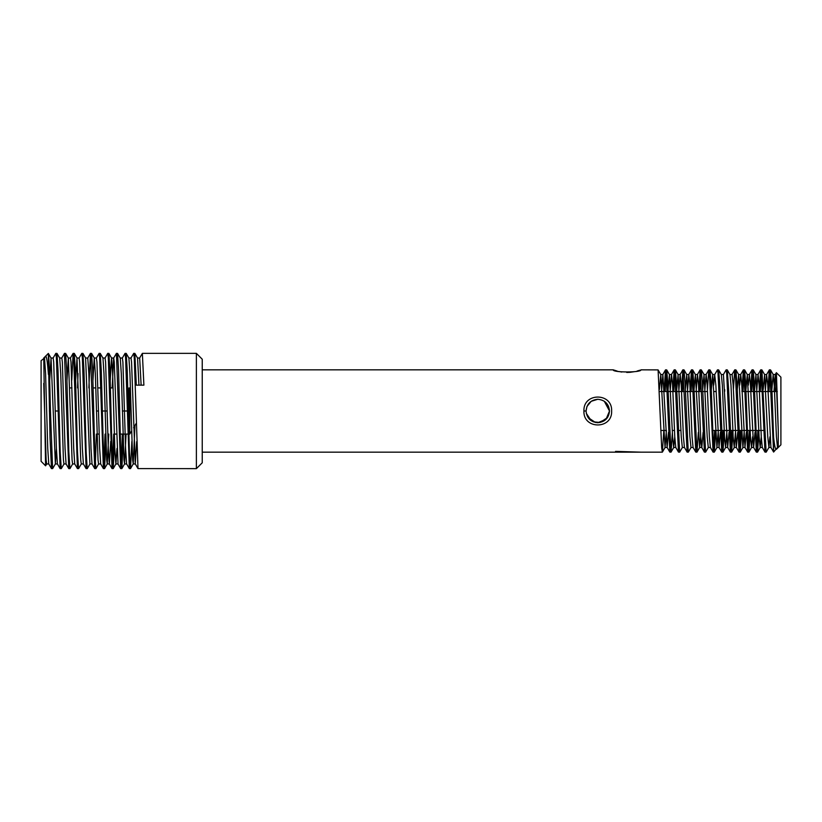 <?xml version="1.0" encoding="UTF-8"?>
<svg xmlns="http://www.w3.org/2000/svg" width="822" height="822" viewBox="0 0 822 822"><rect width="100%" height="100%" fill="white"/><g stroke="black" fill="none" stroke-linecap="round" stroke-linejoin="round"><path stroke-width="1.23" d="M663.816 430.461L662.398 452.1L661.689 447.867L658.093 369.9L640.944 369.838C641.807 372.643 612.359 372.643 613.222 369.838L617.281 371.112M583.918 411C583.055 392.402 612.503 392.423 611.64 411C612.503 429.598 583.055 429.587 583.918 411L586.065 411C586.754 418.121 590.658 422.035 597.779 422.724C604.9 422.035 608.804 418.121 609.503 411C608.814 403.89 604.91 399.985 597.779 399.276C590.669 399.965 586.764 403.869 586.065 411L586.97 406.469M202.243 452.162L640.944 452.162L615.565 451.37M196.386 353.357L202.243 359.214L202.243 462.786L196.386 468.643L196.386 353.357L142.36 353.357L143.891 385.148L136.318 385.148L134.849 353.398L137.562 358.084L138.959 385.148M595.436 422.477L588.049 417.525M587 406.407L591.265 401.259M597.779 399.276L591.172 401.321M589.723 402.482L588.079 404.414M586.292 413.312L591.234 420.72M593.217 421.789L600.05 422.498M608.424 406.089L609.503 410.959M604.324 401.28L609.503 411.01L606.05 419.302L597.779 422.724M659.501 391.539L667.053 391.539M668.132 391.539L675.705 391.539M676.783 391.539L684.356 391.539M685.435 391.539L693.008 391.539M694.087 391.539L701.659 391.539M702.738 391.539L707.506 391.539M713.999 391.539L716.157 391.539M742.112 391.539L744.917 391.539M745.996 391.539L753.569 391.539M754.647 391.539L762.22 391.539M763.309 391.539L770.872 391.539M771.961 391.539L777.293 391.539M660.837 430.461L665.81 430.461M672.304 430.461L674.461 430.461M678.15 430.461L680.955 430.461M712.756 430.461L720.329 430.461M721.408 430.461L728.98 430.461M730.059 430.461L737.632 430.461M738.701 430.461L746.273 430.461M747.362 430.461L754.925 430.461M756.014 430.461L763.576 430.461M131.551 431.129L129.784 434.067L128.992 434.067L128.992 387.933M136.175 423.443L133.616 427.697M122.303 358.084L125.067 353.357L125.602 357.745L129.342 468.602L130.523 468.602L131.859 441.486M125.067 353.357L126.198 353.398L127.225 370.239L129.393 451.761L130.472 468.643M130.955 358.084L133.719 353.357L134.284 358.104L137.993 468.602L196.386 468.643M48.416 374.462C47.491 361.721 46.525 355.649 45.539 356.245L44.501 358.032L41.1 360.683L41.1 461.317L45.59 465.817L43.741 358.032L48.334 353.439L50.029 437.972L51.478 468.602L52.659 468.602L55.372 463.916L56.399 448.452M48.426 353.676C49.114 356.152 49.772 382.466 50.45 411L52.608 468.643M53.091 358.084L55.845 353.357L56.389 357.745L60.129 468.602L61.311 468.602L64.024 463.916M55.845 353.357L56.985 353.398L58.023 370.239L60.181 451.761L61.26 468.643M64.445 353.398L68.771 468.602L69.962 468.602L72.675 463.916M64.496 353.357L65.637 353.398L66.674 370.239L68.832 451.761L69.911 468.643M71.761 380.237L73.117 353.398L73.703 357.724L77.422 468.602L78.614 468.602L81.327 463.916M73.168 353.357L74.288 353.398L75.326 370.239L77.484 451.761L78.563 468.643M79.046 358.084L81.81 353.357L82.354 357.745L86.094 468.602L87.266 468.602L89.978 463.916L92.085 463.968M81.81 353.357L82.94 353.398L83.978 370.239L86.135 451.761L87.214 468.643M88.858 387.922L90.451 353.357L94.736 468.602L95.917 468.602L98.63 463.916M95.331 464.245L96.39 434.078M90.451 353.357L91.591 353.398L92.629 370.239L94.787 451.761L95.866 468.643M96.349 358.084L99.113 353.357L99.647 357.745L103.387 468.602L104.569 468.602L105.915 441.486M103.983 464.245L105.031 434.078M99.113 353.357L100.243 353.398L101.27 370.239L103.438 451.761L104.517 468.643M105 358.084L107.774 353.357L108.299 357.734L112.039 468.602L113.22 468.602L114.566 441.486M112.624 464.235L113.683 434.078M107.774 353.357L108.894 353.398L109.922 370.239L112.09 451.761L113.169 468.643M112.172 387.922L113.652 358.084L116.416 353.357L120.69 468.602L121.872 468.602L123.413 434.078M121.286 464.245L122.334 434.078M116.416 353.357L117.546 353.398L118.574 370.239L120.742 451.761L121.82 468.643M775.485 391.539L776.358 372.685L780.9 377.164L780.9 444.836L778.259 447.487L778.259 430.009L776.42 385.199L775.249 374.596L773.954 391.539M776.41 372.664L778.259 430.009M773.574 451.946L769.926 372.972L769.392 369.838L766.597 374.596L767.769 385.199L770.923 447.404L773.615 452.059L773.584 437.088C774.509 445.956 775.465 450.024 776.461 449.274L778.259 447.487L777.499 447.487L776.42 436.801L774.252 385.199L773.173 374.513L771.889 389.484M773.615 452.059L777.499 447.487M672.386 432.403L671.05 452.1L669.827 452.1L666.118 372.972L665.501 369.9L664.094 391.539M670.978 452.162L667.783 383.247L666.724 369.9L665.573 369.838M682.414 447.404L679.702 452.1L678.479 452.1L674.77 372.972L674.153 369.9L672.745 391.539M679.63 452.162L676.393 382.148L675.396 369.9L674.225 369.838M691.066 447.404L688.353 452.1L687.13 452.1L682.877 369.838L681.397 391.539M688.271 452.162L685.086 383.103L684.027 369.9L682.877 369.838M698.34 432.403L697.005 452.1L695.782 452.1L692.062 372.972L691.456 369.9L690.048 391.539M696.922 452.162L693.696 382.096L692.699 369.9L691.528 369.838M708.369 447.404L705.656 452.1L704.433 452.1L700.18 369.838L698.7 391.539M705.574 452.162L702.358 382.271L701.33 369.9L700.18 369.838M714.637 430.461L713.702 449.018M715.736 430.461L714.308 452.1L713.085 452.1L709.365 372.972L708.759 369.9L707.423 389.649M714.236 452.162L713.157 440.109L711.02 382.723L709.982 369.9L708.831 369.838M723.288 430.461L722.343 449.048M724.367 430.461L722.959 452.1L721.737 452.1L718.017 372.972L717.483 369.838L714.688 374.596L713.691 385.199M722.877 452.162L719.671 382.723L718.654 369.9L717.483 369.838M731.94 430.461L730.994 449.038M733.039 430.461L731.601 452.1L730.388 452.1L726.669 372.972L726.134 369.838L723.432 374.513L721.264 374.513M731.529 452.162L728.631 389.628L727.295 369.9L726.134 369.838M740.591 430.461L739.646 449.018M741.67 430.461L740.273 452.1L739.04 452.1L735.32 372.972L734.714 369.9L733.378 389.649M740.201 452.162L737.242 388.518L735.937 369.9L734.786 369.838M749.243 430.461L748.297 449.1M750.332 430.461L748.914 452.1L747.681 452.1L743.972 372.972L743.355 369.9L741.947 391.539M748.832 452.162L747.784 440.623L745.626 382.723L744.598 369.9L743.437 369.838M757.894 430.461L756.959 448.976M758.901 432.321L757.576 452.1L756.332 452.1L752.623 372.972L752.007 369.9L750.681 389.649M757.504 452.162L756.425 440.109L754.277 382.723L753.229 369.9L752.089 369.838M769.926 436.801L768.93 447.404L766.217 452.1L764.984 452.1L761.275 372.972L760.658 369.9L759.251 391.539M766.135 452.162L761.902 369.9L760.74 369.838M666.118 372.993L665.183 391.539M618.586 371.441L621.761 372.047M626.713 372.438L630.012 372.315M630.073 372.315L634.769 371.616M636.988 371.092L639.886 370.208M674.77 372.972L673.814 391.539M683.421 372.993L682.476 391.539M692.062 372.972L691.117 391.539M700.714 372.972L699.769 391.539M724.727 389.649L724.655 391.539M743.982 373.003L743.016 391.539M752.623 372.931L751.688 391.539M761.275 372.952L760.319 391.539M769.31 369.9L767.902 391.539M773.584 437.088L771.981 391.889L770.553 369.9L769.392 369.838M769.926 372.993L768.981 391.539M45.59 465.817L46.72 463.916M139.606 358.084L142.36 353.357M133.719 353.357L134.849 353.398M127.8 434.078L120.228 434.078M116.498 434.078L114.33 434.078M99.195 434.078L97.027 434.078M127.225 411L122.365 411M107.22 411L102.36 411M98.568 411L96.41 411M58.023 411L55.321 411M50.45 411L49.371 411M113.087 387.922L110.436 387.922M100.705 387.922L97.952 387.922M95.784 387.922L93.143 387.922M71.997 387.922L69.829 387.922M129.784 434.067L129.784 387.933M600.111 422.487L607.499 417.555M766.597 374.596L765.303 391.539M764.984 452.1L762.271 447.404L761.275 436.801L759.117 385.199L758.038 374.513L756.651 391.539M755.007 432.351L753.62 447.404L750.465 385.199L749.387 374.513L748.297 385.199M746.355 432.351L744.968 447.404L741.814 385.199L740.735 374.513L739.646 385.199M737.704 432.351L736.317 447.404L733.162 385.199L732.083 374.513L729.915 374.513M729.052 432.351L727.665 447.404L723.432 374.513M720.401 432.351L719.014 447.404L715.859 385.199L714.688 374.596M713.085 452.1L710.372 447.404L709.365 436.801L707.208 385.199L706.129 374.513L704.742 391.539M703.098 432.351L701.803 447.487L699.635 447.487L695.391 374.596L694.015 389.649M704.433 452.1L701.721 447.404L700.714 436.801L698.556 385.199L697.477 374.513L696.09 391.539M695.782 452.1L693.069 447.404L692.062 436.801L689.905 385.199L688.826 374.513L687.439 391.539M687.13 452.1L684.418 447.404L683.411 436.801L681.253 385.199L680.174 374.513L678.787 391.539M678.479 452.1L675.766 447.404L674.77 436.801L672.602 385.199L671.523 374.513L670.136 391.539M668.492 432.351L667.115 447.404L662.871 374.513L661.484 391.539M768.93 447.404L767.769 436.801L764.604 374.596L763.227 389.505M761.275 436.801L760.196 447.487L759.117 436.801L755.952 374.596L754.575 389.679M752.623 436.801L751.544 447.487L750.465 436.801L747.301 374.596L745.924 389.69M744.28 430.461L742.893 447.487L738.649 374.596L737.283 389.484M735.628 430.461L734.241 447.487L733.162 436.801L730.994 385.199L729.998 374.596L727.285 369.9M726.977 430.461L725.59 447.487L724.511 436.801L722.343 385.199L721.346 374.596L718.644 369.91M718.325 430.461L716.938 447.487L712.695 374.596L711.318 389.669M710.455 447.487L708.287 447.487L707.208 436.801L704.043 374.596L702.666 389.7M700.714 436.801L699.635 447.487M693.152 447.487L690.983 447.487L689.905 436.801L686.74 374.596L685.363 389.71M684.5 447.487L682.332 447.487L681.253 436.801L678.088 374.596L676.712 389.649M674.77 436.801L673.68 447.487L672.602 436.801L669.437 374.596L668.06 389.71M666.416 430.461L665.029 447.487L660.785 374.596L659.419 389.443M43.741 383.401L46.124 459.93L46.669 463.968L48.827 463.968M49.68 380.514L51.046 358.084L55.372 463.916M56.985 353.398L59.698 358.084L60.725 373.548L63.428 459.93L63.962 463.968L66.13 463.968M66.983 380.514L68.349 358.084L72.079 459.93L72.613 463.968L74.781 463.968M75.634 380.514L77.001 358.084L80.731 459.93L81.265 463.968L83.433 463.968M94.736 468.602L92.023 463.916L91.006 448.452L88.838 373.548L87.759 358.032L85.591 358.032L89.917 463.968M92.937 380.514L94.242 358.032L96.41 358.032L96.955 362.07L99.657 448.452L100.674 463.916L103.387 468.602M91.591 353.398L94.304 358.084L95.331 373.548L98.034 459.93L98.568 463.968L100.736 463.968M100.243 353.398L102.956 358.084L103.983 373.548L106.685 459.93L107.22 463.968L109.388 463.968L110.703 441.404M104.569 468.602L107.281 463.916L108.761 434.078M110.24 380.514L111.545 358.032L113.713 358.032L114.248 362.07L118.039 463.968L115.871 463.968L114.792 448.452L112.635 373.548L111.607 358.084L108.894 353.398M113.22 468.602L115.933 463.916L116.96 448.452M117.546 353.398L120.259 358.084L121.286 373.548L123.988 459.93L124.584 463.916L126.064 434.078M126.198 353.398L128.91 358.084L129.938 373.548L132.64 459.93L133.236 463.916L134.962 425.447M44.501 358.032L45.58 373.548L47.748 448.452L48.765 463.916L51.478 468.602M50.995 358.032L53.153 358.032L53.697 362.07L56.399 448.452L57.417 463.916L60.129 468.602M59.636 358.032L61.804 358.032L62.349 362.07L65.051 448.452L66.068 463.916L68.781 468.591M68.288 358.032L70.456 358.032L71 362.07L73.703 448.452L74.72 463.916L77.432 468.602M77.566 387.922L78.028 373.548M76.939 358.032L79.107 358.032L79.652 362.07L82.354 448.452L83.371 463.916L86.084 468.602M102.894 358.032L105.062 358.032L105.596 362.07L108.309 448.452L109.326 463.916L112.039 468.602M120.197 358.032L122.365 358.032L122.899 362.07L125.612 448.452L126.629 463.916L129.342 468.602M128.849 358.032L131.017 358.032L131.551 362.07L135.281 463.916L136.647 441.691M137.5 358.032L139.668 358.032L141.127 385.148M640.944 452.162L662.327 452.162M202.243 369.838L613.222 369.838M760.658 369.9L757.946 374.596M756.332 452.1L753.62 447.404M752.007 369.9L749.294 374.596M747.681 452.1L744.968 447.404M743.355 369.9L740.643 374.596M739.04 452.1L736.317 447.404M734.714 369.9L731.991 374.596M730.388 452.1L727.665 447.404M721.737 452.1L719.014 447.404M708.759 369.9L706.047 374.596M700.108 369.9L697.395 374.596M691.456 369.9L688.744 374.596M682.805 369.9L680.092 374.596M674.153 369.9L671.44 374.596M669.827 452.1L667.115 447.404M665.501 369.9L662.789 374.596M775.249 374.596L776.358 372.685M775.331 374.513L773.173 374.513M771.005 447.487L768.847 447.487M766.679 374.513L764.522 374.513M762.364 447.487L760.196 447.487M758.038 374.513L755.87 374.513M753.712 447.487L751.544 447.487M749.387 374.513L747.219 374.513M745.061 447.487L742.893 447.487M740.735 374.513L738.567 374.513M736.409 447.487L734.241 447.487M727.758 447.487L725.59 447.487M719.106 447.487L716.938 447.487M714.78 374.513L712.612 374.513M706.129 374.513L703.961 374.513M697.477 374.513L695.309 374.513M688.826 374.513L686.658 374.513M680.174 374.513L678.006 374.513M675.848 447.487L673.68 447.487M671.523 374.513L669.355 374.513M667.197 447.487L665.029 447.487M662.871 374.513L660.703 374.513M773.255 374.596L770.543 369.9M764.604 374.596L761.891 369.9M760.278 447.404L757.565 452.1M755.952 374.596L753.24 369.9M751.627 447.404L748.914 452.1M747.301 374.596L744.588 369.9M742.975 447.404L740.262 452.1M738.649 374.596L735.937 369.9M734.323 447.404L731.611 452.1M725.672 447.404L722.959 452.1M717.02 447.404L714.308 452.1M712.695 374.596L709.982 369.9M704.043 374.596L701.33 369.9M699.717 447.404L697.005 452.1M695.391 374.596L692.689 369.91M686.74 374.596L684.027 369.9M678.088 374.596L675.386 369.91M673.763 447.404L671.05 452.1M669.437 374.596L666.724 369.9M665.111 447.404L662.398 452.1M660.785 374.596L658.083 369.91M48.375 353.46L51.046 358.084M65.637 353.398L68.349 358.084M74.288 353.398L77.001 358.084M82.94 353.398L85.652 358.084M121.872 468.602L124.584 463.916M130.523 468.602L133.236 463.916M55.321 463.968L57.478 463.968M124.523 463.968L126.691 463.968M133.174 463.968L135.342 463.968M61.742 358.084L64.455 353.409M70.394 358.084L73.107 353.398M87.697 358.084L90.41 353.409M117.978 463.916L120.69 468.602M135.281 463.916L137.993 468.602"/></g></svg>
